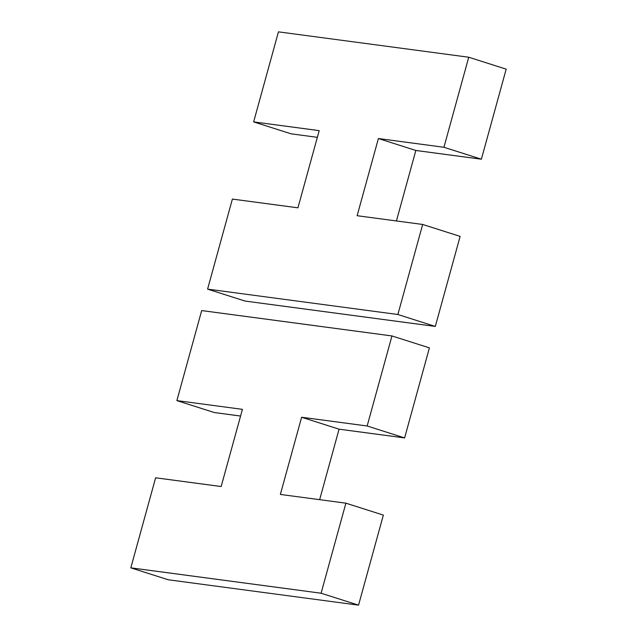 <?xml version="1.0" encoding="UTF-8"?>
<svg xmlns="http://www.w3.org/2000/svg" width="637" height="637" viewBox="0 0 637 637"><rect width="100%" height="100%" fill="white"/><g stroke="black" fill="none" stroke-linecap="round" stroke-linejoin="round"><path stroke-width="0.96" d="M481.381 159.202L415.842 150.467L378.394 138.532L443.933 147.274L481.381 159.202L506.184 69.154L468.736 57.226L278.449 31.85L253.645 121.898L319.193 130.641L297.933 207.821L232.386 199.078L207.59 289.126L397.87 314.503L422.673 224.455L357.134 215.712L378.394 138.532M415.842 150.467L396.421 220.951M207.59 289.126L245.038 301.054L435.318 326.431L460.121 236.391L422.673 224.455M443.933 147.274L468.736 57.226M317.345 137.329L291.101 133.826L253.645 121.898M435.318 326.431L397.87 314.503M404.614 437.922L339.067 429.179L301.62 417.251L367.159 425.986L404.614 437.922L429.41 347.874L391.962 335.946L201.682 310.569L176.879 400.609L242.418 409.352L221.158 486.533L155.619 477.798L130.816 567.846L321.096 593.222L345.899 503.174L280.36 494.431L301.62 417.251M339.067 429.179L319.655 499.671M130.816 567.846L168.264 579.774L358.551 605.15L383.355 515.102L345.899 503.174M367.159 425.986L391.962 335.946M240.579 416.049L214.327 412.545L176.879 400.609M358.551 605.15L321.096 593.222"/></g></svg>
